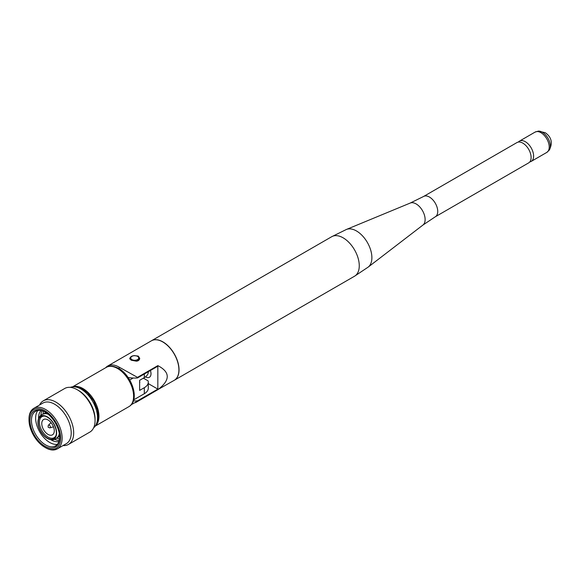 <?xml version="1.0" encoding="UTF-8"?>
<svg xmlns="http://www.w3.org/2000/svg" width="580" height="580" viewBox="0 0 580 580"><rect width="100%" height="100%" fill="white"/><g stroke="black" fill="none" stroke-linecap="round" stroke-linejoin="round"><path stroke-width="0.87" d="M423.581 196.475A11.723 6.771 -120 0 1 429.447 197.055A11.723 6.771 -120 0 1 437.102 207.386A11.723 6.771 -120 0 1 435.304 216.782L528.684 162.871A11.723 6.771 -120 0 0 530.483 153.475A11.723 6.771 -120 0 0 522.827 143.137A11.723 6.771 -120 0 0 516.961 142.557L423.581 196.475L410.256 203.043L346.419 229.455A21.801 12.586 -120 0 1 356.461 230.956A21.801 12.586 -120 0 1 370.475 249.414A21.801 12.586 -120 0 1 368.162 267.112L422.95 225.04A12.738 7.352 -120 0 0 424.299 214.701A12.738 7.352 -120 0 0 416.121 203.921A12.738 7.352 -120 0 0 410.256 203.043M529.801 161.914A11.723 6.771 -120 0 0 531.178 161.428A11.723 6.771 -120 0 0 532.976 152.032A11.723 6.771 -120 0 0 525.321 141.701A11.723 6.771 -120 0 0 519.455 141.121A11.723 6.771 -120 0 0 518.346 142.071M174.254 380.299A22.816 13.173 -120 0 0 174.319 380.262A22.816 13.173 -120 0 0 177.813 361.985A22.816 13.173 -120 0 0 162.907 341.881A22.816 13.173 -120 0 0 151.503 340.75A22.816 13.173 -120 0 0 151.445 340.786M131.283 404.68L174.196 380.335A22.816 13.173 -120 0 0 177.69 362.058A22.816 13.173 -120 0 0 162.784 341.954A22.816 13.173 -120 0 0 151.38 340.822L107.742 366.016A22.816 13.173 -120 0 0 105.712 367.713M134.038 355.569L138.286 356.098L139.758 358.375L136.655 361.224L131.181 360.202L129.71 358.375L130.921 356.714M135.517 402.665L157.832 389.695C170.382 380.197 170.382 372.172 157.832 365.625L137.489 377.37L119.147 367.147A22.816 13.173 -120 0 0 107.742 366.016M128.115 377.471A22.04 12.724 0 0 0 137.489 377.957L157.832 366.212L157.832 365.625M148.284 383.598L157.832 389.108L137.489 400.852A22.04 12.724 180 0 1 133.4 400.925M137.489 377.957L137.489 377.37M157.832 389.695L157.832 366.212M137.489 401.44L137.489 400.852M145.471 376.855A7.757 4.48 -120 0 0 145.515 376.884A7.757 4.48 -120 0 0 149.401 377.268A7.757 4.48 -120 0 0 150.409 370.497M96.113 425.154A22.656 13.079 -120 0 0 97.114 406.623A22.656 13.079 -120 0 0 82.925 388.527A22.656 13.079 -120 0 0 73.827 386.548M63.003 445.585A25.165 14.529 -120 0 0 68.462 444.439L89.856 432.086A25.165 14.529 -120 0 0 95.062 420.565L95.062 419.151A23.432 13.528 -120 0 0 78.496 390.456L77.27 389.745A25.165 14.529 -120 0 0 64.684 388.498L43.297 400.852A25.165 14.529 -120 0 0 39.57 405.007M95.062 420.565A25.165 14.529 -120 0 0 77.27 389.745L78.496 390.456M68.462 444.439A25.165 14.529 -120 0 0 72.319 424.277A25.165 14.529 -120 0 0 55.876 402.099A25.165 14.529 -120 0 0 43.297 400.852M45.566 447.731L44.834 447.303L45.566 447.731A23.432 13.528 -120 0 0 57.282 448.891L66.367 443.649A23.432 13.528 -120 0 0 69.955 424.872A23.432 13.528 -120 0 0 54.65 404.224A23.432 13.528 -120 0 0 42.934 403.064L33.85 408.305A23.432 13.528 -120 0 0 29 419.036L29 419.884A22.388 12.927 -120 0 0 44.834 447.303A22.388 12.927 -120 0 0 60.661 438.161A22.388 12.927 -120 0 0 44.834 410.741A22.388 12.927 -120 0 0 29 419.884M57.282 448.891A23.432 13.528 -120 0 0 60.871 430.113A23.432 13.528 -120 0 0 45.566 409.465A23.432 13.528 -120 0 0 33.85 408.305M44.834 411.873A21.003 12.122 -120 0 0 29.979 420.449A21.003 12.122 -120 0 0 44.834 446.172A21.003 12.122 -120 0 0 59.682 437.596A21.003 12.122 -120 0 0 44.834 411.873L44.834 411.873M45.204 412.097A19.959 11.52 -120 0 0 35.59 411.314A19.959 11.52 -120 0 0 32.531 427.308A19.959 11.52 -120 0 0 45.566 444.896A19.959 11.52 -120 0 0 55.55 445.882A19.959 11.52 -120 0 0 59.675 437.161M37.896 410.488A19.959 11.52 -120 0 0 37.345 426.815A19.959 11.52 -120 0 0 49.742 442.482A19.959 11.52 -120 0 0 57.413 444.295M41.093 410.56A18.052 10.418 -120 0 0 38.584 418.55M50.779 439.669A18.052 10.418 -120 0 0 51.337 440.002A18.052 10.418 -120 0 0 58.957 441.489M42.13 410.807A18.052 10.418 -120 0 0 40.839 415.28M43.565 411.307A18.052 10.418 -120 0 0 43.043 414.048M45.312 412.162A18.052 10.418 -120 0 0 45.24 412.953M48.358 438.922A13.188 7.612 -120 0 0 56.601 432.361A13.188 7.612 -120 0 0 47.284 416.839A13.188 7.612 -120 0 0 38.019 421.015A13.188 7.612 -120 0 0 47.284 438.378A13.188 7.612 -120 0 0 48.358 438.922C52.628 440.655 55.984 439.741 58.42 436.189A13.71 7.917 -120 0 0 59.305 433.543M47.284 417.122A12.84 7.417 -120 0 0 44.653 416.048A12.84 7.417 -120 0 0 38.302 423.958A12.84 7.417 -120 0 0 47.284 438.096A12.84 7.417 -120 0 0 55.977 435.667A12.84 7.417 -120 0 0 47.284 417.122M45.102 416.164A12.151 7.011 -120 0 0 39.563 424.009A12.151 7.011 -120 0 0 48.024 437.102A12.151 7.011 -120 0 0 56.1 435.217M48.024 419.956A8.852 5.111 -120 0 0 43.594 419.514A8.852 5.111 -120 0 0 42.238 426.604A8.852 5.111 -120 0 0 48.024 434.405A8.852 5.111 -120 0 0 52.447 434.848A8.852 5.111 -120 0 0 53.802 427.75A8.852 5.111 -120 0 0 48.024 419.956M49.322 427.707A1.559 0.899 -120 0 0 49.423 427.764A1.559 0.899 -120 0 0 49.981 427.837L52.729 427.039A2.255 1.305 -120 0 0 52.903 426.967A2.255 1.305 -120 0 0 53.317 426.38M49.981 427.837A1.559 0.899 -120 0 0 50.366 426.634A1.559 0.899 -120 0 0 49.322 425.154A1.559 0.899 -120 0 0 48.437 425.154A1.559 0.899 -120 0 0 48.22 425.676L48.089 427.141L49.423 427.764M148.284 371.722L148.284 372.077A13.557 7.83 0 0 1 144.319 377.616L139.642 380.313L139.642 390.391L144.319 387.694A13.557 7.83 180 0 0 148.284 382.155A13.557 7.83 180 0 0 148.103 380.879L143.383 378.153M133.161 378.022L129.724 380.009M148.284 382.155L148.284 388.187A13.557 7.83 0 0 1 144.319 393.718L133.726 399.837M51.366 422.994A2.255 1.305 -120 0 0 50.648 423.059A2.255 1.305 -120 0 0 50.496 423.175L48.437 425.154M48.154 414.229A13.71 7.917 -120 0 0 45.421 413.671C41.122 414.004 38.657 416.454 38.019 421.015M58.95 436.704A18.052 10.418 -120 0 0 59.675 437.037M56.905 438.06A18.052 10.418 -120 0 0 59.537 438.98M54.73 439.35A18.052 10.418 -120 0 0 59.254 440.466M139.642 382.887A5.068 2.929 0 0 0 139.802 382.155A5.068 2.929 0 0 0 139.642 381.43M139.584 359.252L139.584 358.708A4.85 2.798 180 0 1 137.438 361.028M131.928 359.607A3.966 2.291 0 0 0 137.54 359.607A3.966 2.291 0 0 0 137.54 356.367A3.966 2.291 0 0 0 131.928 356.367A3.966 2.291 0 0 0 131.928 359.607M129.934 359.107A4.85 2.798 180 0 1 129.884 358.708L129.884 359.02M549.296 150.068A11.375 6.569 -120 0 0 542.278 132.196A11.375 6.569 -120 0 0 538.356 131.109L545.258 132.711C551.558 137.148 552.907 142.926 549.296 150.068L546.795 152.417A11.723 6.771 -120 0 0 548.593 143.013A11.723 6.771 -120 0 0 540.937 132.682A11.723 6.771 -120 0 0 535.072 132.102L519.455 141.121M368.162 267.112L354.547 276.211A22.816 13.173 -120 0 0 358.041 257.933A22.816 13.173 -120 0 0 343.135 237.829A22.816 13.173 -120 0 0 331.731 236.698L151.503 340.75M119.147 368.677L119.147 367.147M106.256 367.394C109.163 365.4 113.31 365.741 118.69 368.409C131.812 375.601 140.36 400.07 128.919 406.638A22.656 13.079 -120 0 0 132.392 388.484A22.656 13.079 -120 0 0 117.588 368.517A22.656 13.079 -120 0 0 106.256 367.394L72.942 386.628M93.641 427.793A23.432 13.528 -120 0 0 95.975 408.755A23.432 13.528 -120 0 0 80.961 389.035A23.432 13.528 -120 0 0 70.303 387.367M144.319 377.616L144.319 374.013M144.319 393.718L144.319 387.694M139.584 358.708L137.975 356.323C133.422 355.011 130.725 355.808 129.884 358.708M546.795 152.417L531.178 161.428M538.356 131.109L535.072 132.102M435.304 216.782L422.95 225.04M354.547 276.211L174.319 380.262M331.731 236.698L346.419 229.455M128.919 406.638L95.599 425.879M70.267 387.36L74.697 386.534L82.346 388.897L87.638 392.957L93.699 400.831L97.447 409.922L98.339 416.208L97.404 422.508L96.519 424.48L93.626 427.83M59.639 436.305L57.355 437.625M53.432 426.662L52.903 426.967M51.17 422.755L50.648 423.059M45.929 412.554L43.645 413.873"/></g></svg>
